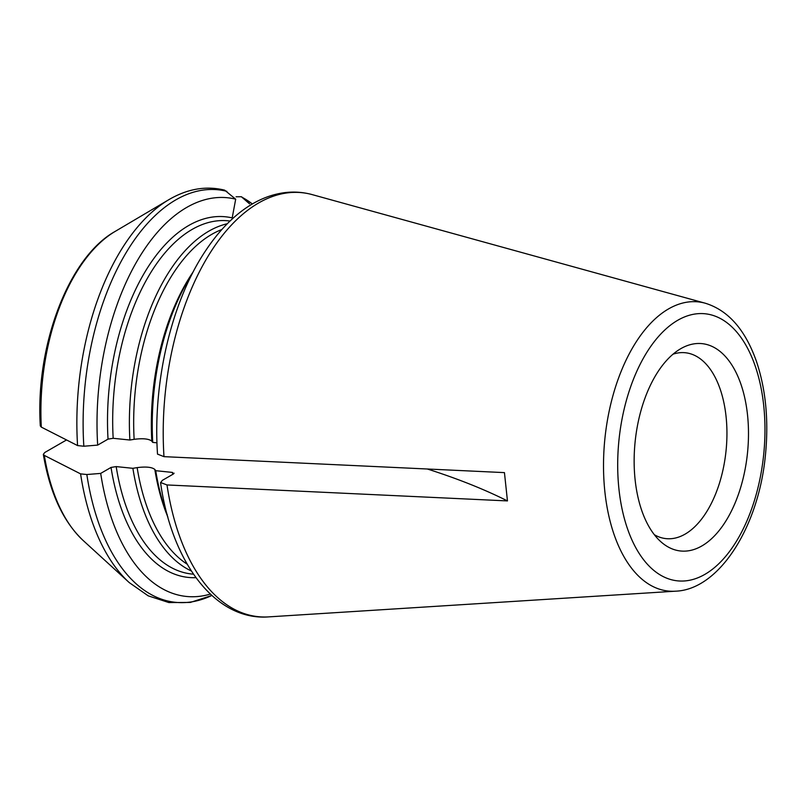 <?xml version="1.0" encoding="UTF-8"?>
<svg xmlns="http://www.w3.org/2000/svg" width="806" height="806" viewBox="0 0 806 806"><rect width="100%" height="100%" fill="white"/><g stroke="black" fill="none" stroke-linecap="round" stroke-linejoin="round"><path stroke-width="1.21" d="M236.098 196.785L241.357 196.735L249.578 203.868M66.535 439.955L44.804 452.478L43.343 454.332L44.33 455.41L80.59 473.878L86.836 474.522L100.69 473.404A200.402 108.558 95.9 0 0 210.306 594.103M100.69 473.404L111.037 467.43L116.185 466.593L132.879 468.316A177.532 96.176 95.9 0 0 191.314 570.97M132.879 468.316L137.151 467.621C146.057 466.493 151.951 467.107 154.823 469.455L155.739 470.694A177.532 96.176 95.9 0 0 167.305 515.024M155.739 470.694L172.434 472.417L173.532 473.908L162.318 480.376L160.716 482.572L166.993 484.95L507.458 500.919L504.445 472.618L163.981 456.649L157.694 454.181M174.086 473.182L173.532 473.908M163.981 456.649A213.116 115.449 95.9 0 1 311.197 194.337L705.26 303.217A145.352 78.736 95.9 0 0 607.291 421.044A145.352 78.736 95.9 0 0 656.719 588.209A145.352 78.736 95.9 0 0 675.418 591.191L268.66 616.882C216.099 621.003 171.96 563.747 160.545 482.603M41.318 427.109A167.396 90.685 -84.1 0 1 115.198 231.393L168.887 199.656A207.364 112.336 95.9 0 0 77.578 445.577L41.318 427.109L40.32 425.941M77.578 445.577L83.834 446.232L97.677 445.103L108.024 439.129L113.172 438.293L129.877 440.026L134.139 439.32C143.045 438.192 148.939 438.807 151.81 441.154L152.727 442.393L156.979 442.826M224.673 190.176L235.695 199.183A200.402 108.558 95.9 0 0 97.677 445.103M235.695 199.183L232.188 217.902A181.269 98.191 -84.1 0 0 108.024 439.129M192.332 273.577A177.532 96.176 95.9 0 0 152.727 442.393M227.302 223.736A177.532 96.176 95.9 0 0 129.877 440.026M672.295 548.946A104.226 56.46 -84.1 0 1 660.446 541.37A104.226 56.46 -84.1 0 1 635.158 441.487A104.226 56.46 -84.1 0 1 680.395 348.907A104.226 56.46 -84.1 0 1 748.341 441.134A104.226 56.46 -84.1 0 1 672.295 548.946M673.05 354.177A93.436 50.617 -84.1 0 1 685.322 352.746A93.436 50.617 -84.1 0 1 700.263 358.791A93.436 50.617 -84.1 0 1 723.939 465.223A93.436 50.617 -84.1 0 1 666.058 538.63A93.436 50.617 -84.1 0 1 658.643 536.806A93.436 50.617 -84.1 0 1 654.341 534.7M507.458 500.919A934.386 286.583 -6.1 0 0 427.382 469.011M241.377 196.745L252.379 203.948A207.364 112.336 95.9 0 0 242.354 197.43M43.333 454.403C49.831 492.829 63.11 521.522 83.159 540.494A167.396 90.685 -84.1 0 1 44.33 455.41M80.59 473.878A207.364 112.336 95.9 0 0 129.212 582.567L148.213 595.846L168.847 602.556L190.317 602.435L211.807 595.483M86.836 474.522A207.364 112.336 95.9 0 0 211.797 595.473M195.908 577.66A181.269 98.191 -84.1 0 1 111.037 467.43M193.46 574.194L191.778 574.023A177.532 96.176 -84.1 0 1 116.185 466.593M137.151 467.621A174.439 94.493 95.9 0 0 187.183 564.19M154.823 469.455A174.439 94.493 95.9 0 0 167.89 517.109M172.434 472.417A177.532 96.176 95.9 0 0 172.746 474.361M166.993 484.95A213.116 115.449 95.9 0 0 268.66 616.882M226.879 191.334A207.364 112.336 95.9 0 0 83.834 446.232M193.319 271.652A174.439 94.493 95.9 0 0 151.81 441.154M221.862 229.519A174.439 94.493 95.9 0 0 134.139 439.32M113.172 438.293A177.532 96.176 -84.1 0 1 228.38 220.844L230.063 221.025M666.824 578.214A134.249 72.721 -84.1 0 1 643.42 358.136A134.249 72.721 -84.1 0 1 763.715 405.559A134.249 72.721 -84.1 0 1 666.824 578.214M83.159 540.494L129.212 582.567M157.523 454.191C152.546 381.832 171.607 300.97 205.933 250.243C214.759 237.004 224.34 225.841 234.697 216.774C250.686 202.82 267.521 194.76 285.193 192.584C293.948 191.566 302.562 192.14 311.045 194.306M40.3 425.88C35.242 345.794 68.671 257.195 115.198 231.393M168.887 199.656C187.476 188.785 206.064 185.612 224.642 190.145M705.26 303.217C728.211 310.29 745.268 329.694 756.451 361.42C765.76 389.177 768.773 420.127 765.509 454.272C758.909 526.771 719.143 589.78 675.418 591.191"/></g></svg>
